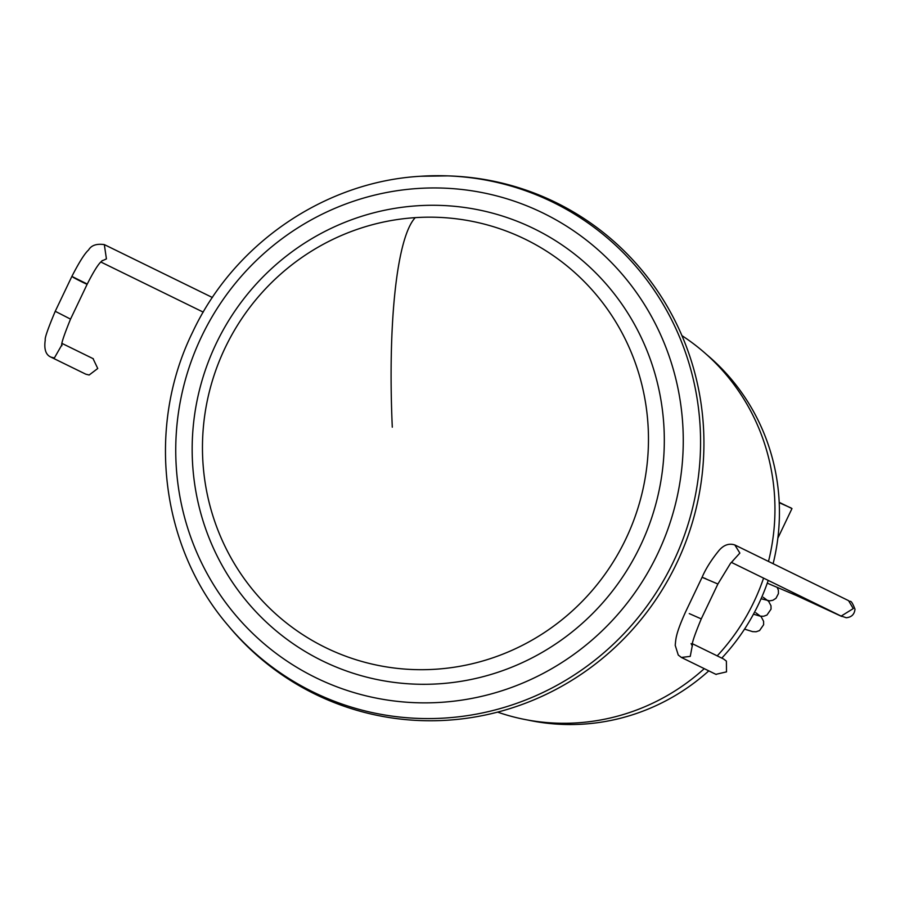 <?xml version="1.0" encoding="UTF-8"?>
<svg xmlns="http://www.w3.org/2000/svg" width="900" height="900" viewBox="0 0 900 900"><rect width="100%" height="100%" fill="white"/><g stroke="black" fill="none" stroke-linecap="round" stroke-linejoin="round"><path stroke-width="1.35" d="M447.649 720.202A273.713 267.334 -63.9 0 0 703.924 444.51A273.713 267.334 -63.9 0 0 450.225 175.961L447.851 175.882A272.666 266.299 116.1 0 1 700.571 443.385A272.666 266.299 116.1 0 1 445.275 718.02A272.666 266.299 116.1 0 1 227.869 625.207L229.388 627.03A273.713 267.334 -63.9 0 0 447.649 720.202M497.61 712.125A211.084 206.156 -63.9 0 0 577.327 722.846A211.084 206.156 -63.9 0 0 704.261 668.644M717.21 655.864A211.084 206.156 -63.9 0 0 763.571 578.137M768.488 561.442A211.084 206.156 -63.9 0 0 681.93 335.632M706.523 354.465A209.306 204.424 116.1 0 1 773.111 563.704M768.217 580.41A209.306 204.424 116.1 0 1 721.789 658.114M708.795 670.86A209.306 204.424 116.1 0 1 583.459 724.117A209.306 204.424 116.1 0 1 527.558 719.989M85.388 373.984L50.816 357.053C45.742 354.814 43.898 349.099 45.27 339.93C44.606 338.276 47.925 328.725 55.238 311.287L71.876 276.412C79.177 262.181 84.746 253.384 88.571 249.986C91.328 245.306 96.581 243.518 104.321 244.609L106.425 258.896L101.801 261.023M73.069 277.234C73.879 277.965 91.395 286.808 85.972 283.41L71.876 276.412M55.238 311.287L70.538 319.118L87.165 284.231C93.33 272.081 97.954 264.6 101.036 261.787L102.353 260.494M70.538 319.118L70.538 319.095C63.574 336.229 60.705 345.105 61.92 345.746L61.92 345.735M50.951 357.131L54.371 357.975L61.931 344.756M85.714 374.152L89.156 375.007L97.751 368.494L93.038 358.616M841.826 616.41L841.14 616.106L853.268 608.591L848.554 600.637C850.331 603.079 850.309 597.364 855 609.188C854.438 614.374 851.535 617.22 846.281 617.738L840.465 615.78M732.319 561.364L739.867 553.084L734.827 544.961C729.18 543.105 723.982 544.849 719.224 550.204C711.518 559.597 705.803 568.631 702.09 577.294L705.915 578.734M701.258 618.885L717.896 584.01L702.09 577.294L685.451 612.169C675.113 635.153 675.945 639.484 675.202 645.278L678.262 655.054L681.39 657.45L690.255 656.37L692.381 645.154M691.087 643.635L692.37 646.054C691.245 644.906 694.204 635.861 701.258 618.896L689.276 613.609M723.465 658.924L726.39 661.106L726.514 671.873L715.883 674.336M779.197 502.301L791.977 508.567L777.836 538.2M779.209 502.706L791.246 508.039M528.233 720.135L534.026 721.283M420.784 176.254A272.666 266.299 116.1 0 1 447.851 175.882L420.705 176.254C324.844 181.609 234.045 243.709 192.713 331.976C146.047 426.465 160.357 546.57 227.869 625.207M417.881 188.482A258.615 252.585 -63.9 0 0 176.006 461.993A258.615 252.585 -63.9 0 0 441.113 702.337A258.615 252.585 -63.9 0 0 682.999 428.827A258.615 252.585 -63.9 0 0 417.881 188.482M439.043 683.809A240.593 234.979 116.1 0 1 192.409 460.215A240.593 234.979 116.1 0 1 417.431 205.774A240.593 234.979 116.1 0 1 664.065 429.368A240.593 234.979 116.1 0 1 439.043 683.809M415.26 217.643A227.273 221.974 -63.9 0 0 202.691 458.01A227.273 221.974 -63.9 0 0 435.679 669.229A227.273 221.974 -63.9 0 0 648.236 428.861A227.273 221.974 -63.9 0 0 415.26 217.643A236.149 44.246 86.3 0 0 392.287 427.196M792.832 592.459L796.298 595.462L767.261 583.166M212.389 297.506L104.636 244.755M203.243 312.131L100.845 262.001M93.33 358.762L62.078 343.451M744.536 629.123L752.625 631.643L756.135 631.766L759.577 630.551L763.627 624.724L763.605 621.349L761.231 616.826L755.82 612.765M761.107 598.658L763.166 599.265M753.469 614.183L760.207 616.174L763.627 616.252L766.946 615.071L771.053 609.109L770.985 605.734L768.634 601.335L763.222 597.262M761.062 598.759L769.601 600.863L772.819 600.3L775.991 598.286L778.444 593.572L778.365 590.197L777.161 587.295M796.286 595.451L841.567 616.387M848.554 600.637L735.154 545.119M841.151 616.106L731.351 562.354M717.896 584.01L730.564 563.243L733.095 560.722M723.791 659.092L692.516 643.781M716.164 674.471L681.39 657.45"/></g></svg>
